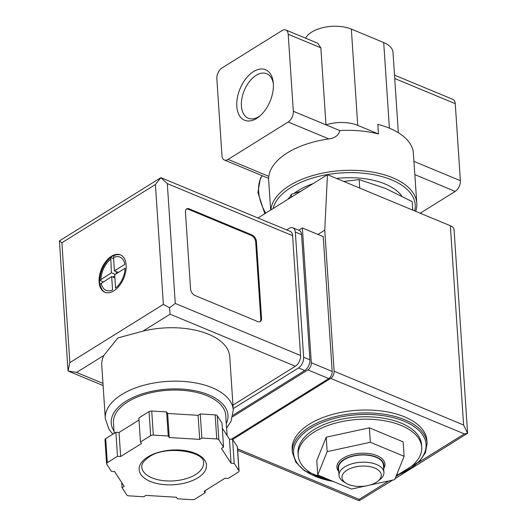 <?xml version="1.0" encoding="UTF-8"?>
<svg xmlns="http://www.w3.org/2000/svg" width="527" height="527" viewBox="0 0 527 527"><rect width="100%" height="100%" fill="white"/><g stroke="black" fill="none" stroke-linecap="round" stroke-linejoin="round"><path stroke-width="0.79" d="M270.885 209.904A73.134 37.634 -3.8 0 1 344.315 170.425A73.134 37.634 -3.8 0 1 416.798 203.297A73.134 37.634 -3.8 0 1 415.678 211.334M416.798 203.297L413.273 151.743A73.134 37.634 -3.8 0 0 377.819 124.339L378.458 133.97A73.134 37.634 176.2 0 0 339.79 130.577C338.584 135.38 334.955 138.16 328.901 138.924L288.17 122L228.079 159.424A8.439 5.02 112.6 0 1 224.357 159.997A8.439 5.02 112.6 0 1 221.966 155.709L216.847 78.701A8.439 5.02 112.6 0 1 222.005 67.97L282.097 30.546A8.439 5.02 112.6 0 1 285.812 29.973A8.439 5.02 112.6 0 1 288.21 34.255L293.328 111.269A8.439 5.02 112.6 0 1 288.17 122M270.654 210.049L268.546 178.357L268.81 176.347A73.134 37.634 -3.8 0 1 328.901 138.924M332.418 481.105A61.883 31.844 -3.8 0 1 298.216 455.315A61.883 31.844 -3.8 0 1 314.026 432.127A61.883 31.844 -3.8 0 1 381.1 420.217A61.883 31.844 -3.8 0 1 421.712 447.113A61.883 31.844 -3.8 0 1 396.502 475.15M369.802 485.077L394.683 479.682L404.097 456.296L403.135 441.857L369.381 427.832L326.213 437.193L316.799 460.578L317.755 475.018L351.516 489.043L365.547 485.999M300.957 191.176L291.326 194.318L291.503 197.065M291.326 194.318L289.139 198.541M412.766 210.121L412.206 201.643L385.533 188.429L359.157 179.608L359.724 188.086M359.157 179.608L343.723 181.433M260.14 115.756A24.097 14.334 112.6 0 1 248.27 118.246A24.097 14.334 112.6 0 1 241.919 98.397A24.097 14.334 112.6 0 1 256.142 75.374A24.097 14.334 112.6 0 1 266.761 73.74A24.097 14.334 112.6 0 1 273.375 83.912M253.533 71.573A27.364 16.278 112.6 0 1 273.269 82.607A27.364 16.278 112.6 0 1 259.146 116.605A27.364 16.278 112.6 0 1 236.972 107.956A27.364 16.278 112.6 0 1 253.533 71.573M285.812 29.973L317.761 43.247L320.851 47.819L288.21 34.255M394.506 75.13L452.864 99.379A8.439 5.02 112.6 0 1 455.262 103.661L460.374 180.675A8.439 5.02 112.6 0 1 455.223 191.406L420.203 213.211M378.458 133.97L357.734 125.36A28.129 14.473 176.2 0 0 325.969 124.833L320.851 47.819M398.333 132.718L392.997 52.371A28.129 14.473 176.2 0 0 383.709 42.542L351.338 29.09A28.129 14.473 176.2 0 0 305.535 38.168M339.79 130.577L293.328 111.269M273.131 208.508A71.448 36.765 -3.8 0 1 352.925 172.619A71.448 36.765 -3.8 0 1 414.65 210.905M294.138 193.369A61.6 31.699 -3.8 0 1 298.19 190.59A61.6 31.699 -3.8 0 1 313.104 183.613M336.496 178.436A61.6 31.699 -3.8 0 1 401.791 196.024M287.735 199.417A61.6 31.699 -3.8 0 1 289.883 197.058M298.216 455.315L298.058 452.91A61.883 31.844 -3.8 0 1 313.868 429.722A61.883 31.844 -3.8 0 1 380.942 417.806A61.883 31.844 -3.8 0 1 421.554 444.709L421.712 447.113M334.019 481.777L304.468 470.802L295.831 462.199L292.38 452.318L292.189 449.432A67.509 34.736 -3.8 0 1 309.435 424.136A67.509 34.736 -3.8 0 1 382.609 411.139A67.509 34.736 -3.8 0 1 426.91 440.486L427.107 443.372L425.441 452.64L419.406 461.494L396.232 475.835M404.097 456.296L370.336 442.272L369.381 427.832M370.336 442.272L327.168 451.632L326.213 437.193M327.168 451.632L317.755 475.018M383.669 468.562A24.077 12.391 176.2 0 0 373.103 454.36A24.077 12.391 176.2 0 0 343.051 458.226A24.077 12.391 176.2 0 0 338.762 471.546M347.01 470.17A19.69 10.132 -3.8 0 1 373.854 467.699A19.69 10.132 -3.8 0 1 377.747 481.27A19.69 10.132 -3.8 0 1 346.318 483.358A19.69 10.132 -3.8 0 1 347.01 470.17M346.318 483.358L343.966 481.961A22.503 11.581 -3.8 0 1 339.013 475.328A22.503 11.581 -3.8 0 1 344.763 466.896A22.503 11.581 -3.8 0 1 369.157 462.568A22.503 11.581 -3.8 0 1 383.926 472.344A22.503 11.581 -3.8 0 1 379.895 479.577L377.747 481.27M339.013 475.328L338.538 468.108A22.503 11.581 -3.8 0 1 344.283 459.676A22.503 11.581 -3.8 0 1 368.676 455.348A22.503 11.581 -3.8 0 1 383.445 465.124L383.926 472.344M338.69 470.433A22.951 11.811 -3.8 0 1 343.953 459.537A22.951 11.811 -3.8 0 1 370.922 455.473A22.951 11.811 -3.8 0 1 383.597 467.449M298.763 230.22L302.36 227.98L311.312 362.754A5.626 3.346 112.6 0 1 307.873 369.908L232.69 416.732M418.392 462.515L464.34 433.899L467.601 433.266L454.076 229.673A11.251 5.79 176.2 0 0 450.361 225.74L327.458 174.674L324.764 230.194L334.131 371.225A5.626 3.346 112.6 0 1 330.699 378.373L232.657 439.432M392.747 480.097L359.315 500.65L359.17 499.392L237.578 448.872M467.601 433.266L395.105 478.635M327.458 174.674L257.934 217.974M324.764 230.194L317.933 234.449M302.36 227.98L323.242 236.656L332.194 371.43A5.626 3.346 112.6 0 1 328.756 378.584L231.32 439.261M359.315 500.65L357.293 500.044M467.594 433.22L463.595 425.012L334.131 371.225M99.109 281.985A20.25 12.049 -67.4 0 0 104.86 292.268A20.25 12.049 -67.4 0 0 123.753 278.184A20.25 12.049 -67.4 0 0 120.4 254.857A20.25 12.049 -67.4 0 0 105.855 261.445A20.25 12.049 -67.4 0 0 99.109 281.985M105.248 292.413A20.25 12.049 112.6 0 1 100.09 284.172L99.741 284.027A20.25 12.049 112.6 0 1 99.531 282.156A20.25 12.049 112.6 0 1 99.484 280.18L99.834 280.324A20.25 12.049 112.6 0 1 110.749 257.598L110.4 257.453A20.25 12.049 112.6 0 1 111.895 256.405A20.25 12.049 112.6 0 1 113.41 255.582L113.753 255.727A20.25 12.049 112.6 0 1 120.782 255.028M99.834 280.324L111.421 272.749L110.749 257.598M113.536 257.519L114.425 270.878L124.846 264.383A18.004 10.711 -67.4 0 0 113.536 257.519L113.753 255.727M125.103 268.236L114.682 274.725L115.565 288.085A18.004 10.711 -67.4 0 0 125.103 268.236M101.25 283.085A18.004 10.711 -67.4 0 0 112.561 289.955L111.671 276.596L100.09 284.172M142.85 331.173L117.923 337.912L103.859 355.448A64.136 33.003 176.2 0 0 101.751 365.171L105.301 418.603A64.136 33.003 -3.8 0 1 121.684 394.571A64.136 33.003 -3.8 0 1 191.196 382.22A64.136 33.003 -3.8 0 1 233.283 410.098L229.739 356.674A64.136 33.003 176.2 0 0 142.85 331.173L170.116 314.191L295.403 366.245L232.954 405.131M139.003 420.026L119.049 432.456L115.894 432.265L105.703 438.609A2.813 1.449 176.2 0 0 104.978 439.663L106.579 463.734A2.813 1.449 176.2 0 0 106.717 464.122L111.434 471.375L114.59 471.566L124.227 486.381L122.073 487.719L126.79 494.972A2.813 1.449 176.2 0 0 128.878 495.841L143.785 496.744L145.939 495.4L176.4 497.251L177.395 498.786L192.302 499.688A2.813 1.449 176.2 0 0 194.977 499.109L205.168 492.758L204.166 491.223L224.989 478.259L228.138 478.45L238.336 472.106A2.813 1.449 176.2 0 0 239.054 471.052A2.813 1.449 176.2 0 0 238.915 470.657L234.199 463.411L231.043 463.22L221.406 448.405L223.56 447.061L218.843 439.814A2.813 1.449 176.2 0 0 216.755 438.945L201.848 438.042L199.687 439.38L169.233 437.535L168.238 436L153.324 435.098A2.813 1.449 176.2 0 0 150.656 435.677L140.465 442.021L141.46 443.556L120.643 456.52L117.488 456.329L107.297 462.68A2.813 1.449 176.2 0 0 106.579 463.734M223.56 447.061L221.966 422.997L217.243 415.744A2.813 1.449 176.2 0 0 215.154 414.881L200.247 413.972L198.093 415.316L167.639 413.471L166.637 411.936L151.73 411.034A2.813 1.449 176.2 0 0 149.055 411.613L138.864 417.957L140.465 442.021M239.054 471.052L237.453 446.988A2.813 1.449 176.2 0 0 237.315 446.593L232.598 439.34L229.443 439.149L222.308 428.181M103.859 355.448L76.593 372.431L68.042 370.955L69.847 362.609L163.37 304.369L169.529 307.755L170.116 314.191M257.69 321.556A5.626 3.472 58.1 0 0 260.345 321.523A5.626 3.472 58.1 0 0 261.55 318.479L256.432 241.465A5.626 3.472 58.1 0 0 251.939 234.917L189.292 208.89A5.626 3.472 58.1 0 0 186.637 208.929A5.626 3.472 58.1 0 0 185.438 211.973L190.55 288.98A5.626 3.472 58.1 0 0 195.049 295.528L257.69 321.556M163.37 304.369L155.412 184.516L160.9 177.658L290.199 231.379A8.439 5.02 112.6 0 1 292.597 235.668L300.555 355.514A8.439 5.02 112.6 0 1 295.403 366.245M286.701 229.93L289.211 228.369A8.439 5.02 112.6 0 1 292.926 227.796A8.439 5.02 112.6 0 1 295.324 232.078L303.631 357.227A8.439 5.02 112.6 0 1 298.48 367.951L233.184 408.616M292.926 227.796L299.191 230.398A8.439 5.02 112.6 0 1 301.589 234.68L309.896 359.829A8.439 5.02 112.6 0 1 304.744 370.553L233.006 415.23M68.029 370.777L59.399 240.911L160.9 177.658M160.893 177.691L167.309 183.607L292.597 235.668M167.309 183.607L175.274 303.46L169.529 307.755M59.399 240.911L61.89 242.756L69.847 362.609M114.175 433.339L113.476 422.891A56.257 28.945 -3.8 0 1 127.85 401.811A56.257 28.945 -3.8 0 1 188.824 390.981A56.257 28.945 -3.8 0 1 225.747 415.434L227.078 435.519M121.724 482.534L122.073 487.719M115.894 432.265L117.488 456.329M119.049 432.456L120.643 456.52M166.637 411.936L168.238 436M167.639 413.471L169.233 437.535M198.093 415.316L199.687 439.38M200.247 413.972L201.848 438.042M229.443 439.149L231.043 463.22M232.598 439.34L234.199 463.411M205.029 490.69L205.168 492.758M259.949 321.714A5.626 3.472 58.1 0 0 260.799 318.947L255.681 241.933A5.626 3.472 58.1 0 0 251.188 235.385L188.541 209.357A5.626 3.472 58.1 0 0 186.288 209.199M114.893 277.933L111.671 276.596M103.259 281.833L99.484 280.265M112.824 277.077L114.754 275.871M115.281 274.35L111.421 272.749M116.355 273.684L116.217 271.622M113.615 258.678L110.492 257.38M118.285 272.479L114.425 270.878M455.262 103.661L394.73 78.516M357.734 125.36L351.338 29.09M389.394 128.173L383.709 42.542M460.374 180.675L413.912 161.374M455.223 191.406L414.894 174.648M268.81 176.347L228.079 159.424M333.242 481.447A66.382 34.156 -3.8 0 1 310.528 428.332A66.382 34.156 -3.8 0 1 410.026 424.031A66.382 34.156 -3.8 0 1 396.337 475.578M292.38 452.318A67.509 34.736 -3.8 0 1 309.626 427.022A67.509 34.736 -3.8 0 1 382.8 414.024A67.509 34.736 -3.8 0 1 427.107 443.372M262.196 175.715A36.567 22.582 58.1 0 0 258.625 191.42A36.567 22.582 58.1 0 0 265.7 213.139M398.372 474.985L395.975 476.474M388.768 480.96L359.17 499.392M464.34 433.899L330.699 378.373M463.595 425.012L450.361 225.74M311.312 362.754L332.194 371.43M307.873 369.908L328.756 378.584M110.532 259.389A18.004 10.711 -67.4 0 0 100.993 279.238M155.412 184.516L61.89 242.756M175.274 303.46L300.555 355.514M295.324 232.078L301.589 234.68M303.631 357.227L309.896 359.829M298.48 367.951L304.744 370.553M76.593 372.431L102.963 383.386M114.023 431.145A58.51 30.105 -3.8 0 1 126.177 401.119A58.51 30.105 -3.8 0 1 197.012 391.199A58.51 30.105 -3.8 0 1 226.294 423.688M105.703 438.609L107.297 462.68M149.055 411.613L150.656 435.677M151.73 411.034L153.324 435.098M215.154 414.881L216.755 438.945M217.243 415.744L218.843 439.814M237.315 446.593L238.915 470.657M203.527 462.937A30.941 15.922 -3.8 0 1 173.712 480.874A30.941 15.922 -3.8 0 1 141.783 467.034C141.855 466.408 140.544 463.009 149.088 456.962C166.163 444.511 205.938 451.955 203.527 462.937M147.758 456.981A33.754 17.371 -3.8 0 1 204.858 460.446A33.754 17.371 -3.8 0 1 165.827 484.754A33.754 17.371 -3.8 0 1 147.758 456.981M260.799 318.947L261.55 318.479M255.681 241.933L256.432 241.465M251.188 235.385L251.939 234.917M188.541 209.357L189.292 208.89M268.546 178.357L224.357 159.997M264.785 213.705L257.907 192.474L260.358 178.429L262.077 175.669M357.299 500.024L237.677 450.328M68.866 371.337L103.108 385.566M233.283 410.098L231.03 421.343L226.584 428.076M112.857 434.156L109.023 429.446L105.301 418.603"/></g></svg>
